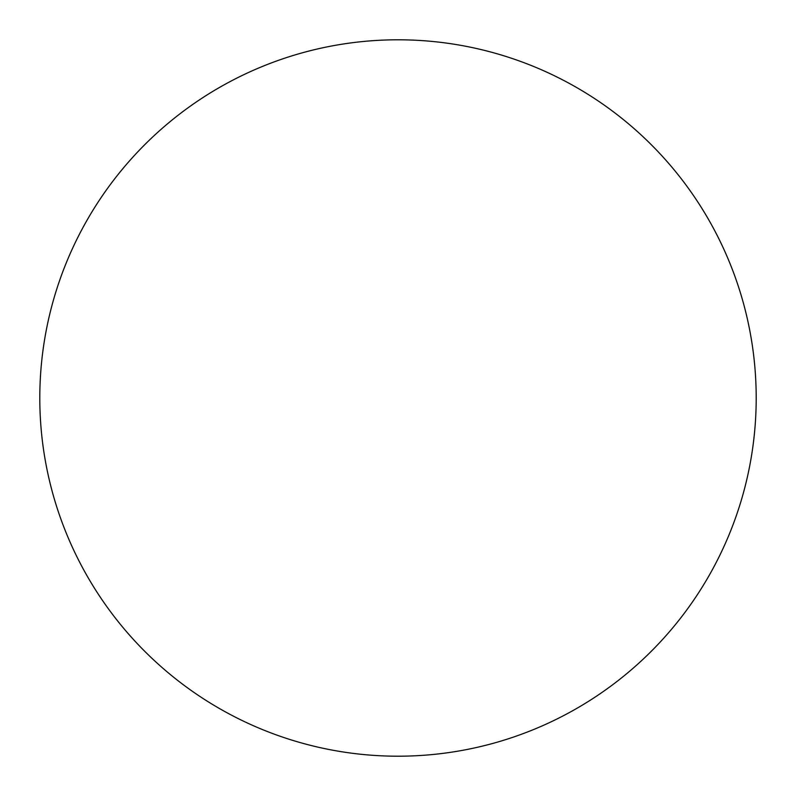 <?xml version="1.0" encoding="UTF-8"?>
<svg xmlns="http://www.w3.org/2000/svg" width="796" height="796" viewBox="0 0 796 796"><rect width="100%" height="100%" fill="white"/><g stroke="black" fill="none" stroke-linecap="round" stroke-linejoin="round"><path stroke-width="1.19" d="M398 756.2A358.2 358.2 0 0 0 756.2 398A358.2 358.2 0 0 0 398 39.8A358.2 358.2 0 0 0 39.8 398A358.2 358.2 0 0 0 398 756.2"/></g></svg>
